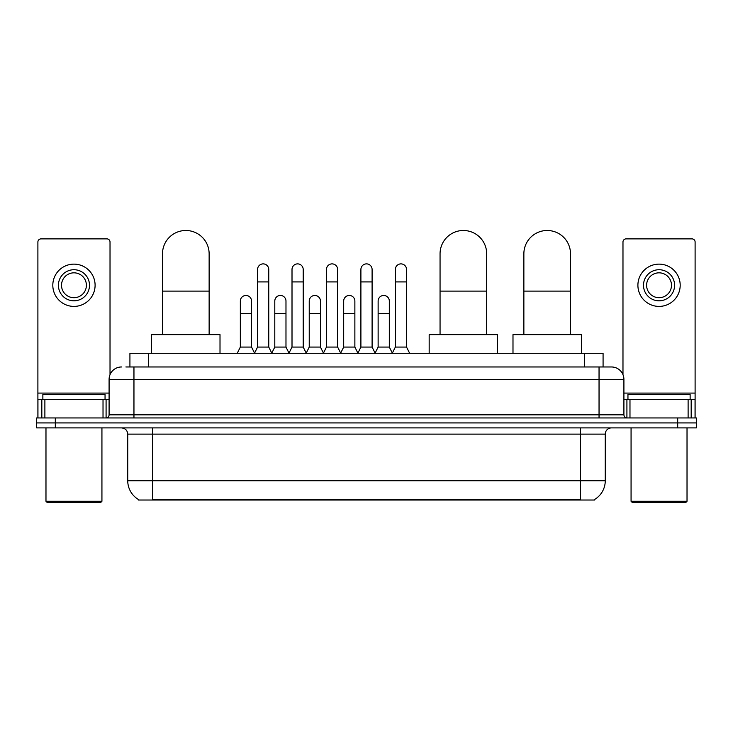 <?xml version="1.0" encoding="UTF-8"?>
<svg xmlns="http://www.w3.org/2000/svg" width="733" height="733" viewBox="0 0 733 733"><rect width="100%" height="100%" fill="white"/><g stroke="black" fill="none" stroke-linecap="round" stroke-linejoin="round"><path stroke-width="1.1" d="M125.874 366.967L133.956 366.967L125.874 366.967L129.924 366.967L129.924 353.288L603.076 353.288L603.076 366.967M594.692 499.411L594.692 500.025L138.308 500.025L138.308 499.411M138.491 499.521A21.761 21.761 0 0 1 127.744 480.747L152.611 480.747L152.611 499.521L580.389 499.521L580.389 480.747L605.256 480.747L605.256 434.119A6.221 6.221 0 0 1 611.478 427.898M127.744 480.747L127.744 434.119C127.368 430.344 125.297 428.264 121.522 427.898M594.509 499.521A21.761 21.761 0 0 0 605.256 480.747M55.305 417.947L696.35 417.947L696.35 422.923L36.65 422.923L36.65 427.898L55.305 427.898L55.305 422.923L36.65 422.923L36.65 417.947L55.305 417.947L55.305 422.923L696.35 422.923L696.35 427.898L55.305 427.898M121.522 366.967A12.434 12.434 0 0 0 109.089 379.401L109.089 414.841A3.106 3.106 0 0 1 105.973 417.947M611.478 366.967L599.044 366.967L611.478 366.967A12.434 12.434 0 0 1 623.911 379.401L623.911 414.841C624.095 416.729 625.13 417.764 627.027 417.947M623.911 379.401L133.956 379.401L133.956 366.967L599.044 366.967L599.044 414.841L623.911 414.841M103.023 417.947L103.023 399.302L44.887 399.302L44.887 417.947M110.023 374.673L110.023 241.991A3.106 3.106 0 0 0 106.908 238.885L41.002 238.885A3.106 3.106 0 0 0 37.896 241.991L37.896 399.302L44.887 399.302M103.023 399.302L109.089 399.302M37.896 417.947L37.896 399.302M73.96 269.726A15.549 15.549 0 0 0 58.411 285.265A15.549 15.549 0 0 0 73.96 300.814A15.549 15.549 0 0 0 89.499 285.265A15.549 15.549 0 0 0 73.96 269.726M73.96 272.832A12.434 12.434 0 0 0 61.517 285.265A12.434 12.434 0 0 0 73.96 297.699A12.434 12.434 0 0 0 86.393 285.265A12.434 12.434 0 0 0 73.96 272.832M73.96 306.403A21.138 21.138 0 0 0 95.098 285.265A21.138 21.138 0 0 0 73.96 264.127A21.138 21.138 0 0 0 52.813 285.265A21.138 21.138 0 0 0 73.96 306.403M100.696 502.508L47.224 502.508L45.977 501.271L101.933 501.271L100.696 502.508M45.977 427.898L45.977 501.271M101.933 427.898L101.933 501.271M105.048 399.302L105.048 394.327L42.871 394.327L42.871 399.302M162.497 334.633L162.497 253.801A23.319 23.319 0 0 1 185.816 230.492A23.319 23.319 0 0 1 209.134 253.801A23.319 23.319 0 0 0 185.816 230.492M209.134 334.633L209.134 253.801M220.01 353.288L220.01 334.633L151.612 334.633L151.612 353.288M440.057 334.633L440.057 253.801A23.319 23.319 0 0 1 463.375 230.492A23.319 23.319 0 0 1 486.685 253.801A23.319 23.319 0 0 0 463.375 230.492M486.685 334.633L486.685 253.801M497.57 353.288L497.57 334.633L429.171 334.633L429.171 353.288M523.866 334.633L523.866 253.801A23.319 23.319 0 0 1 547.185 230.492A23.319 23.319 0 0 1 570.503 253.801A23.319 23.319 0 0 0 547.185 230.492M570.503 334.633L570.503 253.801M581.388 353.288L581.388 334.633L512.99 334.633L512.99 353.288M254.461 353.288L257.567 347.066L268.754 347.066L271.87 353.288M268.754 347.066L268.754 269.469A5.598 5.598 0 0 0 263.165 263.88A5.598 5.598 0 0 1 263.514 263.889M257.567 347.066L257.567 281.912L268.754 281.912M257.567 281.912L257.567 269.469A5.598 5.598 0 0 1 263.165 263.88M288.903 353.288L292.009 347.066L303.205 347.066L306.312 353.288M303.205 347.066L303.205 269.469A5.598 5.598 0 0 0 297.607 263.88A5.598 5.598 0 0 1 297.955 263.889M292.009 347.066L292.009 281.912L303.205 281.912M292.009 281.912L292.009 269.469A5.598 5.598 0 0 1 297.607 263.88M323.345 353.288L326.46 347.066L337.647 347.066L340.763 353.288M337.647 347.066L337.647 269.469A5.598 5.598 0 0 0 332.058 263.88A5.598 5.598 0 0 1 332.406 263.889M326.46 347.066L326.46 281.912L337.647 281.912M326.46 281.912L326.46 269.469A5.598 5.598 0 0 1 332.058 263.88M357.796 353.288L360.902 347.066L372.098 347.066L375.204 353.288M372.098 347.066L372.098 269.469A5.598 5.598 0 0 0 366.5 263.88A5.598 5.598 0 0 1 366.848 263.889M360.902 347.066L360.902 281.912L372.098 281.912M360.902 281.912L360.902 269.469A5.598 5.598 0 0 1 366.5 263.88M392.237 353.288L395.353 347.066L406.54 347.066L409.655 353.288M406.54 347.066L406.54 269.469A5.598 5.598 0 0 0 400.942 263.88A5.598 5.598 0 0 1 401.299 263.889M395.353 347.066L395.353 281.912L406.54 281.912M395.353 281.912L395.353 269.469A5.598 5.598 0 0 1 400.942 263.88M237.235 353.288L240.342 347.066L251.538 347.066L254.553 353.104M251.538 347.066L251.538 301.061A5.598 5.598 0 0 0 246.288 295.472A5.598 5.598 0 0 1 251.538 301.061M240.342 347.066L240.342 313.495L251.538 313.495M240.342 313.495L240.342 301.061A5.598 5.598 0 0 1 246.288 295.472M271.769 353.104L274.793 347.066L285.98 347.066L288.994 353.104M285.98 347.066L285.98 301.061A5.598 5.598 0 0 0 280.739 295.472A5.598 5.598 0 0 1 285.98 301.061M274.793 347.066L274.793 313.495L285.98 313.495M274.793 313.495L274.793 301.061A5.598 5.598 0 0 1 280.739 295.472M306.22 353.104L309.234 347.066L320.431 347.066L323.445 353.104M320.431 347.066L320.431 301.061A5.598 5.598 0 0 0 315.181 295.472A5.598 5.598 0 0 1 320.431 301.061M309.234 347.066L309.234 313.495L320.431 313.495M309.234 313.495L309.234 301.061A5.598 5.598 0 0 1 315.181 295.472M340.662 353.104L343.685 347.066L354.873 347.066L357.887 353.104M354.873 347.066L354.873 301.061A5.598 5.598 0 0 0 349.632 295.472A5.598 5.598 0 0 1 354.873 301.061M343.685 347.066L343.685 313.495L354.873 313.495M343.685 313.495L343.685 301.061A5.598 5.598 0 0 1 349.632 295.472M375.113 353.104L378.127 347.066L389.315 347.066L392.338 353.104M389.315 347.066L389.315 301.061A5.598 5.598 0 0 0 384.074 295.472A5.598 5.598 0 0 1 389.315 301.061M378.127 347.066L378.127 313.495L389.315 313.495M378.127 313.495L378.127 301.061A5.598 5.598 0 0 1 384.074 295.472M688.113 417.947L688.113 399.302L629.977 399.302L629.977 417.947M695.104 417.947L695.104 399.302L695.104 417.947M688.113 399.302L695.104 399.302L695.104 241.991A3.106 3.106 0 0 0 691.998 238.885L626.092 238.885A3.106 3.106 0 0 0 622.977 241.991L622.977 374.673M623.911 399.302L629.977 399.302M659.04 269.726A15.549 15.549 0 0 0 643.501 285.265A15.549 15.549 0 0 0 659.04 300.814A15.549 15.549 0 0 0 674.589 285.265A15.549 15.549 0 0 0 659.04 269.726M659.04 272.832A12.434 12.434 0 0 0 646.607 285.265A12.434 12.434 0 0 0 659.04 297.699A12.434 12.434 0 0 0 671.483 285.265A12.434 12.434 0 0 0 659.04 272.832M659.04 306.403A21.138 21.138 0 0 0 680.187 285.265A21.138 21.138 0 0 0 659.04 264.127A21.138 21.138 0 0 0 637.902 285.265A21.138 21.138 0 0 0 659.04 306.403M685.776 502.508L632.304 502.508L631.067 501.271L687.023 501.271L685.776 502.508M631.067 427.898L631.067 501.271M687.023 427.898L687.023 501.271M690.129 399.302L690.129 394.327L627.952 394.327L627.952 399.302M577.906 500.025L577.906 499.411M155.094 500.025L155.094 499.411M148.579 366.967L148.579 353.288M584.421 366.967L584.421 353.288M580.389 427.898L580.389 434.119L127.744 434.119M605.256 434.119L580.389 434.119L580.389 480.747L152.611 480.747L152.611 427.898M677.695 427.898L677.695 417.947M133.956 417.947L133.956 379.401L109.089 379.401M109.089 414.841L599.044 414.841L599.044 417.947M109.089 393.08L37.896 393.08M106.083 399.302L106.083 417.947M37.942 399.302L37.942 417.947M41.827 417.947L41.827 399.302M162.497 291.111L209.134 291.111M440.057 291.111L486.685 291.111M523.866 291.111L570.503 291.111M695.104 393.08L623.911 393.08M695.058 417.947L695.058 399.302M691.173 399.302L691.173 417.947M626.917 417.947L626.917 399.302"/></g></svg>
